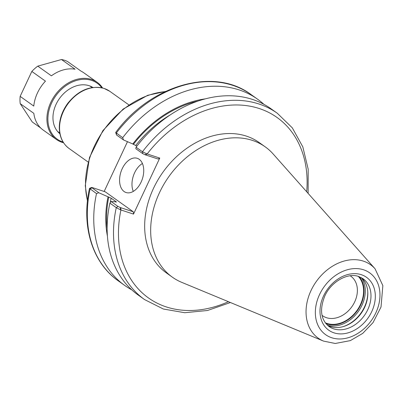 <?xml version="1.0" encoding="UTF-8"?>
<svg xmlns="http://www.w3.org/2000/svg" width="403" height="403" viewBox="0 0 403 403"><rect width="100%" height="100%" fill="white"/><g stroke="black" fill="none" stroke-linecap="round" stroke-linejoin="round"><path stroke-width="0.6" d="M230.42 302.522L207.52 310.491L184.745 312.718L163.346 309.02L144.551 299.57L138.174 295.026A114.392 87.527 -54.5 0 1 109.888 203.117L116.266 207.656L120.522 209.832L133.514 214.094L159.759 158.072L146.763 153.815L142.455 151.75L136.078 147.206A114.392 87.527 -54.5 0 1 270.876 108.669L277.254 113.208A114.392 87.527 -54.5 0 0 142.455 151.75L142.707 153.624L145.085 154.762L146.763 153.815M120.522 209.832L120.351 207.565L117.973 206.422L111.072 201.505L109.888 203.117M111.072 201.505L116.296 201.843L111.102 198.145L98.75 192.73L91.536 187.44L89.496 188.413L96.513 193.591L98.75 192.73M323.544 341.099L181.728 282.352A80.011 61.221 -54.5 0 1 172.383 277.183L166.379 272.907A80.011 61.221 -54.5 0 1 153.508 188.332A80.011 61.221 -54.5 0 1 259.2 142.556L265.204 146.833A80.011 61.221 -54.5 0 1 273.143 153.971L375.047 268.771A45.076 34.492 -54.5 0 0 363.335 261.109A45.076 34.492 -54.5 0 0 311.025 290.538A45.076 34.492 -54.5 0 0 323.544 341.099L335.236 343.482L350.338 340.616L362.735 333.382L373.022 322.627L381.016 307.015L382.85 285.626L375.047 268.771M136.078 147.206L135.806 148.707L142.707 153.624M131.776 289.853A114.392 87.527 -54.5 0 1 124.794 285.505A114.392 87.527 -54.5 0 1 96.513 193.591M107.43 236.143A103.994 79.572 -54.5 0 1 108.034 196.78M122.703 137.685L115.706 132.532L116.522 134.975L123.479 139.932L122.703 137.685A114.392 87.527 -54.5 0 1 257.497 99.143A114.392 87.527 -54.5 0 1 263.894 104.317M123.479 139.932L132.768 143.982A103.994 79.572 -54.5 0 1 205.172 98.876M104.16 191.46L127.479 141.675M145.085 154.762L158.062 159.014L159.759 158.072M124.794 285.505L118.361 280.921A114.392 87.527 -54.5 0 1 90.081 189.007L92.272 187.571L105.248 191.818L133.328 211.812L133.514 214.094M133.328 211.812L120.351 207.565M142.42 163.497A17.999 11.274 -71.9 0 0 134.617 172.751A17.999 11.274 -71.9 0 0 133.292 191.395M141.095 182.136A17.999 11.274 108.1 0 1 126.058 192.523A17.999 11.274 108.1 0 1 122.215 168.691A17.999 11.274 108.1 0 1 137.252 158.308A17.999 11.274 108.1 0 1 141.095 182.136M115.847 202.059L116.296 201.843A101.249 77.472 -54.5 0 0 116.23 202.17M132.768 143.982L136.919 146.118M350.182 275.773A24.291 18.583 -54.5 0 1 350.791 276.181A24.291 18.583 -54.5 0 1 354.7 301.857A24.291 18.583 -54.5 0 1 322.612 315.75A24.291 18.583 -54.5 0 1 322.027 315.312M358.277 276.377A28.799 22.034 -54.5 0 1 360.408 304.638A28.799 22.034 -54.5 0 1 325.246 322.768M367.743 291.47A30.24 23.137 -54.5 0 1 364.433 307.091A30.24 23.137 -54.5 0 1 342.605 326.773M361.41 277.682A29.338 22.447 -54.5 0 1 367.773 291.888A29.338 22.447 -54.5 0 1 364.584 307.459A29.338 22.447 -54.5 0 1 343.008 326.662A29.338 22.447 -54.5 0 1 327.503 325.297M172.383 277.183A80.011 61.221 -54.5 0 1 159.512 192.609A80.011 61.221 -54.5 0 1 265.204 146.833M63.558 142.753A35.101 26.855 -54.5 0 1 56.435 139.488L43.126 130.008A35.101 26.855 -54.5 0 1 33.832 113.339L20.21 103.636A35.101 26.855 -54.5 0 1 20.15 96.372L31.832 71.437A35.101 26.855 -54.5 0 1 37.776 66.137L61.483 59.518L75.104 69.215A35.101 26.855 -54.5 0 0 51.398 75.835L37.776 66.137M61.483 59.518A35.101 26.855 -54.5 0 1 67.487 61.483L81.109 71.18A35.101 26.855 -54.5 0 1 83.844 72.827L97.153 82.303A35.101 26.855 -54.5 0 1 102.569 87.97M20.15 96.372L33.771 106.075A35.101 26.855 -54.5 0 1 45.453 81.139L31.832 71.437M40.678 127.963L32.24 121.953L20.21 103.636M56.435 139.488A35.101 26.855 -54.5 0 1 50.788 102.387A35.101 26.855 -54.5 0 1 97.153 82.303M59.901 133.746A28.442 21.762 -54.5 0 1 56.103 104.271A28.442 21.762 -54.5 0 1 92.861 87.456M63.12 142.068A34.381 26.306 -54.5 0 1 51.7 102.83A34.381 26.306 -54.5 0 1 101.778 87.778M87.491 200.659A80.011 61.221 -54.5 0 1 94.362 146.213A80.011 61.221 -54.5 0 1 165.119 91.642M88.156 162.071L69.089 148.495A35.101 26.855 -54.5 0 1 63.437 111.394A35.101 26.855 -54.5 0 1 104.17 88.479A35.101 26.855 -54.5 0 1 109.807 91.315L128.874 104.891M144.551 299.57A114.392 87.527 -54.5 0 1 116.266 207.656L117.973 206.422M228.42 301.696A110.79 84.771 -54.5 0 1 120.92 209.973L120.729 207.686M145.463 154.888L147.16 153.951A110.79 84.771 -54.5 0 1 253.653 106.956A110.79 84.771 -54.5 0 1 306.693 191.773M116.522 134.975L116.271 133.101A114.392 87.527 -54.5 0 1 251.064 94.559L257.497 99.143M135.836 145.347A101.249 77.472 -54.5 0 1 169.985 115.062M110.316 202.533A101.249 77.472 -54.5 0 1 111.102 198.145M133.499 144.219A103.052 78.847 -54.5 0 1 198.039 101.032M107.133 228.697A103.052 78.847 -54.5 0 1 108.765 197.022M359.3 276.725A29.338 22.447 -54.5 0 1 357.355 310.673A29.338 22.447 -54.5 0 1 325.906 323.619M361.345 277.652A30.24 23.137 -54.5 0 1 361.944 305.323A30.24 23.137 -54.5 0 1 327.453 325.251M367.748 309.711A29.338 22.447 -54.5 0 1 328.989 326.495C320.793 319.781 319.398 309.615 324.813 295.993C331.206 281.536 347.965 272.423 358.655 276.498L363.027 278.695A29.338 22.447 -54.5 0 1 367.748 309.711M323.584 295.893A32.492 24.86 -54.5 0 1 361.284 274.68A32.492 24.86 -54.5 0 1 371.732 311.65A32.492 24.86 -54.5 0 1 334.032 332.863A32.492 24.86 -54.5 0 1 323.584 295.893M319.539 294.568A37.953 29.041 -54.5 0 1 363.577 269.788A37.953 29.041 -54.5 0 1 375.777 312.975A37.953 29.041 -54.5 0 1 331.74 337.754A37.953 29.041 -54.5 0 1 319.539 294.568M87.441 201.122L85.28 185.647L89.471 157.568L102.871 130.658L123.177 109.047L147.73 95.294L165.537 91.446M69.089 148.495C62.772 143.765 59.508 136.899 59.296 127.887C59.337 119.223 62.168 111.027 67.79 103.304C78.55 90.096 90.61 85.119 103.974 88.378L109.807 91.315M92.131 87.562L89.919 85.99M59.765 133.02L57.553 131.443M308.129 193.39L308.174 169.139L302.824 146.888L292.331 127.877L277.254 113.208M118.361 280.921C92.358 262.852 81.079 225.977 89.496 188.413M115.721 132.426C150.651 84.927 214.119 66.646 251.064 94.559"/></g></svg>
